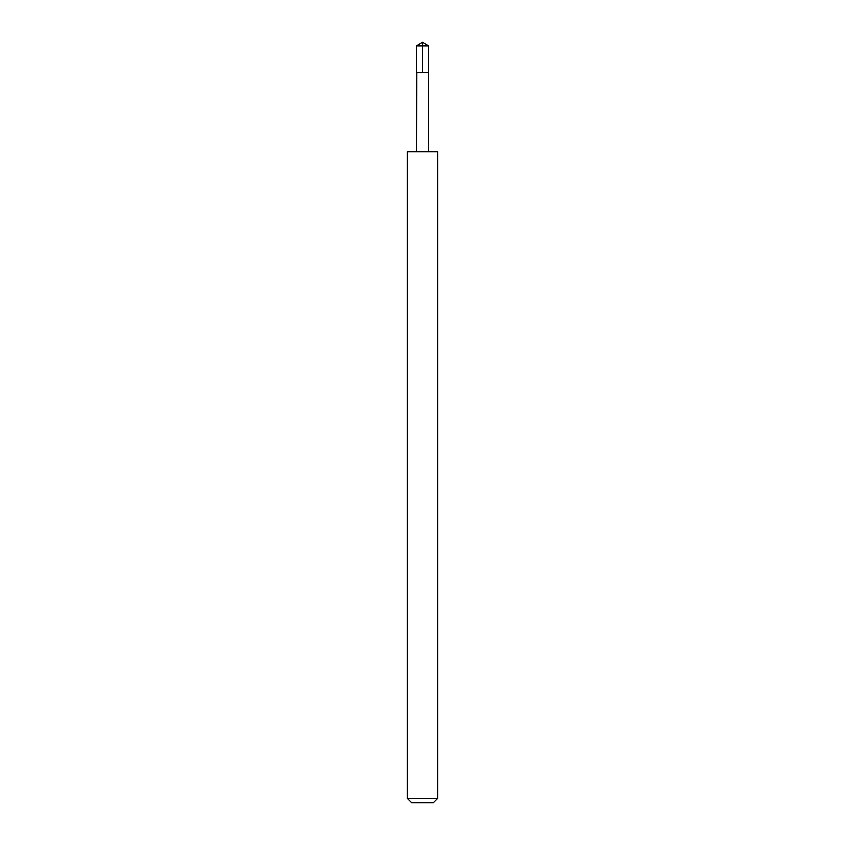 <?xml version="1.0" encoding="UTF-8"?>
<svg xmlns="http://www.w3.org/2000/svg" width="845" height="845" viewBox="0 0 845 845"><rect width="100%" height="100%" fill="white"/><g stroke="black" fill="none" stroke-linecap="round" stroke-linejoin="round"><path stroke-width="1.27" d="M416.807 72.67L428.573 72.67L428.584 45.905L416.416 45.905L416.427 72.67L428.573 72.67L428.552 151.741L416.448 151.741L416.807 72.67M437.71 151.762L407.29 151.762L407.29 798.356L437.71 798.356L437.71 151.762L428.552 151.741M437.71 798.356L433.316 802.75L411.684 802.75L407.29 798.356M422.5 72.67L422.5 42.25L416.416 45.905M422.5 42.25L428.584 45.905M416.448 151.741L407.29 151.762"/></g></svg>
